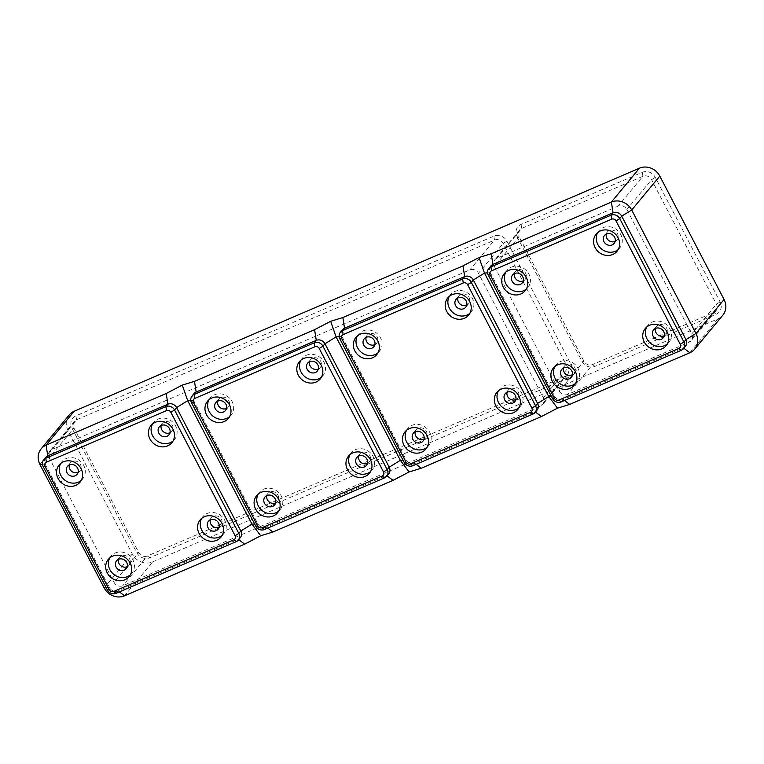 <?xml version="1.0" encoding="UTF-8"?>
<svg xmlns="http://www.w3.org/2000/svg" width="764" height="764" viewBox="0 0 764 764"><rect width="100%" height="100%" fill="white"/><g stroke="black" fill="none" stroke-linecap="round" stroke-linejoin="round"><path stroke-width="0.57" stroke-dasharray="3.82 2.86" d="M201.667 518.384A13.513 12.272 39.7 0 1 202.852 516.645A13.513 12.272 39.7 0 1 207.111 513.465A13.513 12.272 39.7 0 1 223.145 517.896A13.513 12.272 39.7 0 1 223.661 533.893A13.513 12.272 39.7 0 1 222.171 535.373M109.806 557.873A13.513 12.272 39.7 0 1 110.99 556.135A13.513 12.272 39.7 0 1 115.249 552.964A13.513 12.272 39.7 0 1 131.284 557.395A13.513 12.272 39.7 0 1 131.8 573.382A13.513 12.272 39.7 0 1 130.31 574.872M152.523 423.982A13.513 12.272 39.7 0 1 153.707 422.244A13.513 12.272 39.7 0 1 157.976 419.073A13.513 12.272 39.7 0 1 174.001 423.504A13.513 12.272 39.7 0 1 174.517 439.491A13.513 12.272 39.7 0 1 173.036 440.981M60.671 463.481A13.513 12.272 39.7 0 1 61.855 461.743A13.513 12.272 39.7 0 1 66.115 458.562A13.513 12.272 39.7 0 1 82.149 463.003A13.513 12.272 39.7 0 1 82.665 478.99A13.513 12.272 39.7 0 1 81.175 480.48M69.304 464.97A6.236 5.663 39.7 0 1 70.345 462.898A6.236 5.663 39.7 0 1 80.449 464.598A6.236 5.663 39.7 0 1 79.953 470.853A6.236 5.663 39.7 0 1 78.109 472.267M161.156 425.472A6.236 5.663 39.7 0 1 162.207 423.399A6.236 5.663 39.7 0 1 164.174 421.929A6.236 5.663 39.7 0 1 171.575 423.982A6.236 5.663 39.7 0 1 171.814 431.354A6.236 5.663 39.7 0 1 169.961 432.768M118.439 559.372A6.236 5.663 39.7 0 1 119.49 557.29A6.236 5.663 39.7 0 1 121.457 555.829A6.236 5.663 39.7 0 1 128.858 557.873A6.236 5.663 39.7 0 1 129.097 565.255A6.236 5.663 39.7 0 1 127.244 566.659M210.301 519.873A6.236 5.663 39.7 0 1 211.341 517.791A6.236 5.663 39.7 0 1 221.445 519.491A6.236 5.663 39.7 0 1 220.949 525.756A6.236 5.663 39.7 0 1 219.106 527.17M45.668 457.407A6.656 6.036 -140.3 0 0 45.133 464.082L109.395 587.526A6.656 6.036 -140.3 0 0 118.067 590.897L238.196 539.25A6.656 6.036 -140.3 0 0 240.288 537.684M606.31 234.07A6.236 5.663 39.7 0 1 607.361 231.989A6.236 5.663 39.7 0 1 609.328 230.527A6.236 5.663 39.7 0 1 616.729 232.571A6.236 5.663 39.7 0 1 616.968 239.953A6.236 5.663 39.7 0 1 615.115 241.367M71.988 428.184L136.823 552.716A9.98 9.063 -140.3 0 0 149.83 557.777L567.786 378.065A9.98 9.063 -140.3 0 0 571.73 365.708L506.904 241.176A9.98 9.063 -140.3 0 0 493.888 236.114L75.932 415.826A9.98 9.063 -140.3 0 0 71.988 428.184L73.927 428.041L49.221 457.856L114.046 582.388A6.656 6.036 -140.3 0 0 122.718 585.768L540.673 406.056A6.656 6.036 -140.3 0 0 542.774 404.49A6.656 6.036 -140.3 0 0 543.299 397.815L478.474 273.283A6.656 6.036 -140.3 0 0 469.803 269.902L51.847 449.614A6.656 6.036 -140.3 0 0 49.746 451.18A6.656 6.036 -140.3 0 0 49.221 457.856M517.142 236.773L581.977 361.305A9.98 9.063 -140.3 0 0 594.984 366.376L716.164 314.262A9.98 9.063 -140.3 0 0 720.108 301.904L655.283 177.372A9.98 9.063 -140.3 0 0 642.266 172.311L521.086 224.415A9.98 9.063 -140.3 0 0 517.142 236.773L519.081 236.63L583.906 361.162A6.656 6.036 -140.3 0 0 592.587 364.543L713.767 312.438A6.656 6.036 -140.3 0 0 715.868 310.872A6.656 6.036 -140.3 0 0 716.393 304.196L651.568 179.664A6.656 6.036 -140.3 0 0 642.896 176.283L521.707 228.398A6.656 6.036 -140.3 0 0 519.615 229.954A6.656 6.036 -140.3 0 0 519.081 236.63L494.375 266.445L559.2 390.977A6.656 6.036 -140.3 0 0 567.872 394.358L689.061 342.253A6.656 6.036 -140.3 0 0 691.153 340.687A6.656 6.036 -140.3 0 0 691.687 334.011L626.862 209.479A6.656 6.036 -140.3 0 0 618.181 206.099L497.001 258.213A6.656 6.036 -140.3 0 0 494.9 259.77A6.656 6.036 -140.3 0 0 494.375 266.445M69.276 414.9A15.595 14.153 -140.3 0 0 68.034 430.552L132.296 553.995A15.595 14.153 -140.3 0 0 152.628 561.912L124.532 595.824M152.628 561.912L717.902 318.855A15.595 14.153 -140.3 0 0 722.83 315.188M514.459 273.569A6.236 5.663 39.7 0 1 515.499 271.487A6.236 5.663 39.7 0 1 525.603 273.187A6.236 5.663 39.7 0 1 525.107 279.443A6.236 5.663 39.7 0 1 523.264 280.856M554.96 366.472A13.513 12.272 39.7 0 1 556.144 364.734A13.513 12.272 39.7 0 1 560.404 361.553A13.513 12.272 39.7 0 1 576.438 365.985A13.513 12.272 39.7 0 1 576.954 381.981A13.513 12.272 39.7 0 1 575.464 383.461M490.822 265.996A6.656 6.036 -140.3 0 0 490.287 272.672L554.549 396.115A6.656 6.036 -140.3 0 0 563.221 399.496L683.35 347.84A6.656 6.036 -140.3 0 0 685.442 346.283M505.825 272.07A13.513 12.272 39.7 0 1 507.009 270.332A13.513 12.272 39.7 0 1 511.269 267.161A13.513 12.272 39.7 0 1 527.303 271.592A13.513 12.272 39.7 0 1 527.819 287.579A13.513 12.272 39.7 0 1 526.329 289.069M597.677 232.571A13.513 12.272 39.7 0 1 598.861 230.833A13.513 12.272 39.7 0 1 603.13 227.662A13.513 12.272 39.7 0 1 619.155 232.094A13.513 12.272 39.7 0 1 619.671 248.08A13.513 12.272 39.7 0 1 618.191 249.57M563.593 367.962A6.236 5.663 39.7 0 1 564.644 365.88A6.236 5.663 39.7 0 1 566.611 364.418A6.236 5.663 39.7 0 1 574.012 366.462A6.236 5.663 39.7 0 1 574.251 373.844A6.236 5.663 39.7 0 1 572.398 375.258M646.821 326.973A13.513 12.272 39.7 0 1 648.006 325.235A13.513 12.272 39.7 0 1 652.265 322.055A13.513 12.272 39.7 0 1 668.299 326.495A13.513 12.272 39.7 0 1 668.815 342.482A13.513 12.272 39.7 0 1 667.325 343.962M194.046 393.603A6.656 6.036 -140.3 0 0 193.521 400.279L257.783 523.722A6.656 6.036 -140.3 0 0 266.455 527.103L386.574 475.447A6.656 6.036 -140.3 0 0 388.675 473.89M209.049 399.677A13.513 12.272 39.7 0 1 210.234 397.939A13.513 12.272 39.7 0 1 214.503 394.768A13.513 12.272 39.7 0 1 230.527 399.2A13.513 12.272 39.7 0 1 231.043 415.186A13.513 12.272 39.7 0 1 229.563 416.676M217.692 401.167A6.236 5.663 39.7 0 1 218.733 399.094A6.236 5.663 39.7 0 1 228.837 400.794A6.236 5.663 39.7 0 1 228.34 407.05A6.236 5.663 39.7 0 1 226.488 408.463M300.911 360.178A13.513 12.272 39.7 0 1 302.095 358.44A13.513 12.272 39.7 0 1 306.354 355.27A13.513 12.272 39.7 0 1 322.389 359.701A13.513 12.272 39.7 0 1 322.905 375.687A13.513 12.272 39.7 0 1 321.415 377.177M309.544 361.678A6.236 5.663 39.7 0 1 310.595 359.596A6.236 5.663 39.7 0 1 312.562 358.125A6.236 5.663 39.7 0 1 319.954 360.178A6.236 5.663 39.7 0 1 320.192 367.551A6.236 5.663 39.7 0 1 318.349 368.964M258.194 494.069A13.513 12.272 39.7 0 1 259.378 492.331A13.513 12.272 39.7 0 1 263.637 489.161A13.513 12.272 39.7 0 1 279.672 493.592A13.513 12.272 39.7 0 1 280.187 509.588A13.513 12.272 39.7 0 1 278.698 511.068M266.827 495.569A6.236 5.663 39.7 0 1 267.868 493.487A6.236 5.663 39.7 0 1 269.845 492.026A6.236 5.663 39.7 0 1 277.236 494.069A6.236 5.663 39.7 0 1 277.475 501.451A6.236 5.663 39.7 0 1 275.632 502.865M350.046 454.58A13.513 12.272 39.7 0 1 351.23 452.842A13.513 12.272 39.7 0 1 355.499 449.662A13.513 12.272 39.7 0 1 371.524 454.093A13.513 12.272 39.7 0 1 372.049 470.089A13.513 12.272 39.7 0 1 370.559 471.569M358.688 456.07A6.236 5.663 39.7 0 1 359.729 453.988A6.236 5.663 39.7 0 1 369.833 455.688A6.236 5.663 39.7 0 1 369.337 461.953A6.236 5.663 39.7 0 1 367.484 463.366M342.434 329.8A6.656 6.036 -140.3 0 0 341.909 336.475L406.161 459.918A6.656 6.036 -140.3 0 0 414.842 463.299L534.962 411.643A6.656 6.036 -140.3 0 0 537.063 410.087M357.437 335.873A13.513 12.272 39.7 0 1 358.622 334.135A13.513 12.272 39.7 0 1 362.881 330.965A13.513 12.272 39.7 0 1 378.915 335.396A13.513 12.272 39.7 0 1 379.431 351.383A13.513 12.272 39.7 0 1 377.941 352.873M366.071 337.363A6.236 5.663 39.7 0 1 367.121 335.291A6.236 5.663 39.7 0 1 377.215 336.991A6.236 5.663 39.7 0 1 376.719 343.246A6.236 5.663 39.7 0 1 374.876 344.659M449.299 296.375A13.513 12.272 39.7 0 1 450.473 294.637A13.513 12.272 39.7 0 1 454.742 291.466A13.513 12.272 39.7 0 1 470.767 295.897A13.513 12.272 39.7 0 1 471.292 311.884A13.513 12.272 39.7 0 1 469.803 313.374M457.932 297.874A6.236 5.663 39.7 0 1 458.973 295.792A6.236 5.663 39.7 0 1 460.94 294.321A6.236 5.663 39.7 0 1 468.342 296.375A6.236 5.663 39.7 0 1 468.58 303.747A6.236 5.663 39.7 0 1 466.728 305.161M406.582 430.275A13.513 12.272 39.7 0 1 407.756 428.537A13.513 12.272 39.7 0 1 412.025 425.357A13.513 12.272 39.7 0 1 428.05 429.788A13.513 12.272 39.7 0 1 428.575 445.784A13.513 12.272 39.7 0 1 427.086 447.265M415.215 431.765A6.236 5.663 39.7 0 1 416.256 429.683A6.236 5.663 39.7 0 1 418.223 428.222A6.236 5.663 39.7 0 1 425.624 430.266A6.236 5.663 39.7 0 1 425.863 437.648A6.236 5.663 39.7 0 1 424.01 439.061M498.434 390.776A13.513 12.272 39.7 0 1 499.618 389.038A13.513 12.272 39.7 0 1 503.877 385.858A13.513 12.272 39.7 0 1 519.912 390.299A13.513 12.272 39.7 0 1 520.427 406.286A13.513 12.272 39.7 0 1 518.937 407.766M507.067 392.266A6.236 5.663 39.7 0 1 508.117 390.184A6.236 5.663 39.7 0 1 518.221 391.894A6.236 5.663 39.7 0 1 517.715 398.149A6.236 5.663 39.7 0 1 515.872 399.562M75.932 415.826L76.553 419.799A6.656 6.036 -140.3 0 0 74.461 421.365A6.656 6.036 -140.3 0 0 73.927 428.041L138.752 552.573A6.656 6.036 -140.3 0 0 147.433 555.953L565.379 376.241A6.656 6.036 -140.3 0 0 567.48 374.675A6.656 6.036 -140.3 0 0 568.015 368L503.18 243.468A6.656 6.036 -140.3 0 0 494.509 240.087L76.553 419.799L51.847 449.614M655.455 328.463A6.236 5.663 39.7 0 1 656.496 326.381A6.236 5.663 39.7 0 1 666.6 328.09A6.236 5.663 39.7 0 1 666.103 334.346A6.236 5.663 39.7 0 1 664.26 335.759M238.683 539.623L238.196 539.25L236.191 541.666M119.375 591.899L118.067 590.897L116.071 593.322M106.253 587.755L109.395 587.526L107.39 589.942M42.431 464.283L45.133 464.082L43.128 466.498M717.902 318.855L689.806 352.758M68.034 430.552L39.929 464.464M132.296 553.995L104.19 587.898M487.585 272.872L490.287 272.672L488.282 275.088M190.809 400.479L193.521 400.279L191.516 402.695M254.632 523.951L257.783 523.722L255.778 526.138M267.763 528.096L266.455 527.103L264.449 529.519M387.071 475.819L386.574 475.447L384.569 477.863M564.529 400.489L563.221 399.496L561.225 401.912M551.407 396.344L554.549 396.115L552.544 398.531M683.837 348.222L683.35 347.84L681.345 350.256M403.02 460.148L406.161 459.918L404.156 462.335M416.151 464.292L414.842 463.299L412.837 465.715M535.449 412.025L534.962 411.643L532.957 414.059M339.197 336.676L341.909 336.475L339.904 338.891M149.83 557.777L147.433 555.953L122.718 585.768M136.823 552.716L138.752 552.573L114.046 582.388M493.888 236.114L494.509 240.087L469.803 269.902M506.904 241.176L503.18 243.468L478.474 273.283M571.73 365.708L568.015 368L543.299 397.815M567.786 378.065L565.379 376.241L540.673 406.056M521.086 224.415L521.707 228.398L497.001 258.213M581.977 361.305L583.906 361.162L559.2 390.977M642.266 172.311L642.896 176.283L618.181 206.099M655.283 177.372L651.568 179.664L626.862 209.479M720.108 301.904L716.393 304.196L691.687 334.011M716.164 314.262L713.767 312.438L689.061 342.253M594.984 366.376L592.587 364.543L567.872 394.358M220.987 537.111L223.661 533.893M129.135 576.61L131.8 573.382M171.852 442.719L174.517 439.491M79.991 482.218L82.665 478.99M67.452 466.384L70.345 462.898M168.92 434.85L171.814 431.354M116.596 560.786L119.49 557.29M218.055 529.242L220.949 525.756M614.075 243.439L616.968 239.953M512.606 274.973L515.499 271.487M553.47 367.952L556.144 364.734M596.187 234.061L598.861 230.833M561.75 369.375L564.644 365.88M504.336 273.56L507.009 270.332M645.332 328.453L648.006 325.235M207.569 401.167L210.234 397.939M215.84 402.58L218.733 399.094M299.421 361.668L302.095 358.44M317.299 371.046L320.192 367.551M256.704 495.559L259.378 492.331M264.974 496.982L267.868 493.487M348.565 456.06L351.23 452.842M366.443 465.438L369.337 461.953M355.948 337.363L358.622 334.135M364.227 338.777L367.121 335.291M447.809 297.864L450.473 294.637M465.687 307.243L468.58 303.747M405.092 431.755L407.756 428.537M413.362 433.178L416.256 429.683M496.944 392.257L499.618 389.038M514.821 401.644L517.715 398.149M74.461 421.365L49.746 451.18M567.48 374.675L542.774 404.49M663.209 337.841L666.103 334.346M519.615 229.954L494.9 259.77M715.868 310.872L691.153 340.687M653.602 329.876L656.496 326.381M505.224 393.68L508.117 390.184M525.145 290.807L527.819 287.579M228.379 418.414L231.043 415.186M456.079 299.287L458.973 295.792M571.357 377.33L574.251 373.844M522.213 282.938L525.107 279.443M151.033 425.472L153.707 422.244M225.447 410.545L228.34 407.05M307.701 363.081L310.595 359.596M425.901 449.003L428.575 445.784M108.316 559.363L110.99 556.135M574.289 385.199L576.954 381.981M356.836 457.483L359.729 453.988M666.141 345.7L668.815 342.482M200.178 519.864L202.852 516.645M208.448 521.287L211.341 517.791M77.059 474.348L79.953 470.853M617.006 251.308L619.671 248.08M517.753 409.504L520.427 406.286M59.181 464.961L61.855 461.743M422.969 441.134L425.863 437.648M373.825 346.741L376.719 343.246M277.513 512.806L280.187 509.588M126.203 568.741L129.097 565.255M274.582 504.937L277.475 501.451M604.467 235.484L607.361 231.989M468.618 315.112L471.292 311.884M159.313 426.885L162.207 423.399M376.757 354.611L379.431 351.383M320.231 378.915L322.905 375.687M369.375 473.308L372.049 470.089"/><path stroke-width="1.15" d="M222.171 535.373A13.513 12.272 39.7 0 1 219.392 537.063A13.513 12.272 39.7 0 1 204.131 533.501A13.513 12.272 39.7 0 1 201.667 518.384M204.437 516.693A13.513 12.272 39.7 0 1 220.471 521.124A13.513 12.272 39.7 0 1 220.987 537.111A13.513 12.272 39.7 0 1 216.728 540.291A13.513 12.272 39.7 0 1 200.693 535.851A13.513 12.272 39.7 0 1 200.178 519.864A13.513 12.272 39.7 0 1 204.437 516.693M207.951 527.542A6.236 5.663 -140.3 0 0 218.055 529.242A6.236 5.663 -140.3 0 0 218.552 522.987A6.236 5.663 -140.3 0 0 208.448 521.287A6.236 5.663 -140.3 0 0 207.951 527.542M112.585 556.182A13.513 12.272 39.7 0 1 128.61 560.623A13.513 12.272 39.7 0 1 129.135 576.61A13.513 12.272 39.7 0 1 124.866 579.78A13.513 12.272 39.7 0 1 108.841 575.349A13.513 12.272 39.7 0 1 108.316 559.363A13.513 12.272 39.7 0 1 112.585 556.182M130.31 574.872A13.513 12.272 39.7 0 1 127.54 576.562A13.513 12.272 39.7 0 1 112.27 573A13.513 12.272 39.7 0 1 109.806 557.873M118.563 559.315A6.236 5.663 -140.3 0 0 116.596 560.786A6.236 5.663 -140.3 0 0 116.835 568.158A6.236 5.663 -140.3 0 0 124.236 570.211A6.236 5.663 -140.3 0 0 126.203 568.741A6.236 5.663 -140.3 0 0 125.965 561.359A6.236 5.663 -140.3 0 0 118.563 559.315M155.302 422.291A13.513 12.272 39.7 0 1 171.327 426.732A13.513 12.272 39.7 0 1 171.852 442.719A13.513 12.272 39.7 0 1 167.583 445.889A13.513 12.272 39.7 0 1 151.558 441.458A13.513 12.272 39.7 0 1 151.033 425.472A13.513 12.272 39.7 0 1 155.302 422.291M173.036 440.981A13.513 12.272 39.7 0 1 170.257 442.671A13.513 12.272 39.7 0 1 154.987 439.099A13.513 12.272 39.7 0 1 152.523 423.982M166.953 436.311A6.236 5.663 -140.3 0 0 168.92 434.85A6.236 5.663 -140.3 0 0 168.682 427.468A6.236 5.663 -140.3 0 0 161.28 425.424A6.236 5.663 -140.3 0 0 159.313 426.885A6.236 5.663 -140.3 0 0 159.552 434.267A6.236 5.663 -140.3 0 0 166.953 436.311M63.441 461.79A13.513 12.272 39.7 0 1 79.475 466.221A13.513 12.272 39.7 0 1 79.991 482.218A13.513 12.272 39.7 0 1 75.731 485.388A13.513 12.272 39.7 0 1 59.697 480.957A13.513 12.272 39.7 0 1 59.181 464.961A13.513 12.272 39.7 0 1 63.441 461.79M81.175 480.48A13.513 12.272 39.7 0 1 78.396 482.17A13.513 12.272 39.7 0 1 63.135 478.598A13.513 12.272 39.7 0 1 60.671 463.481M77.556 468.084A6.236 5.663 -140.3 0 0 67.452 466.384A6.236 5.663 -140.3 0 0 66.955 472.649A6.236 5.663 -140.3 0 0 77.059 474.348A6.236 5.663 -140.3 0 0 77.556 468.084M78.109 472.267A6.236 5.663 39.7 0 1 69.849 469.153A6.236 5.663 39.7 0 1 69.304 464.97M169.961 432.768A6.236 5.663 39.7 0 1 169.847 432.825A6.236 5.663 39.7 0 1 163.343 431.689A6.236 5.663 39.7 0 1 161.156 425.472M127.244 566.659A6.236 5.663 39.7 0 1 127.13 566.716A6.236 5.663 39.7 0 1 120.626 565.589A6.236 5.663 39.7 0 1 118.439 559.372M219.106 527.17A6.236 5.663 39.7 0 1 210.845 524.056A6.236 5.663 39.7 0 1 210.301 519.873M238.292 540.11L240.288 537.684A6.656 6.036 -140.3 0 0 240.822 531.009L176.56 407.575A6.656 6.036 -140.3 0 0 167.889 404.194L47.76 455.841A6.656 6.036 -140.3 0 0 45.668 457.407L43.663 459.823A6.656 6.036 -140.3 0 0 43.128 466.498L107.39 589.942A6.656 6.036 -140.3 0 0 116.071 593.322L236.191 541.666A6.656 6.036 -140.3 0 0 238.292 540.11A6.656 6.036 -140.3 0 0 238.817 533.425L174.555 409.991A6.656 6.036 -140.3 0 0 165.883 406.61L45.764 458.257A6.656 6.036 -140.3 0 0 43.663 459.823M46.384 462.239A3.323 3.018 -140.3 0 0 45.066 466.355L109.328 589.798A3.323 3.018 -140.3 0 0 113.664 591.489L233.784 539.842A3.323 3.018 -140.3 0 0 235.102 535.717L170.84 412.273A3.323 3.018 -140.3 0 0 166.504 410.593L46.384 462.239L45.764 458.257L47.76 455.841L46.098 445.145A15.595 14.153 -140.3 0 0 41.17 448.812L69.276 414.9A15.595 14.153 -140.3 0 1 74.194 411.242L46.098 445.145L166.218 393.498L182.271 385.094L187.715 400.699L251.967 524.142L260.705 535.765L244.652 544.169L124.532 595.824L119.375 591.899M41.17 448.812A15.595 14.153 -140.3 0 0 39.929 464.464L104.19 587.898A15.595 14.153 -140.3 0 0 124.532 595.824M612.107 244.91A6.236 5.663 -140.3 0 0 614.075 243.439A6.236 5.663 -140.3 0 0 613.836 236.057A6.236 5.663 -140.3 0 0 606.435 234.013A6.236 5.663 -140.3 0 0 604.467 235.484A6.236 5.663 -140.3 0 0 604.706 242.857A6.236 5.663 -140.3 0 0 612.107 244.91M615.115 241.367A6.236 5.663 39.7 0 1 615.001 241.414A6.236 5.663 39.7 0 1 608.497 240.288A6.236 5.663 39.7 0 1 606.31 234.07M74.194 411.242L639.468 168.175L611.372 202.088L613.043 212.784L492.914 264.43A6.656 6.036 -140.3 0 0 490.822 265.996L488.817 268.412A6.656 6.036 -140.3 0 0 488.282 275.088L552.544 398.531A6.656 6.036 -140.3 0 0 561.225 401.912L681.345 350.256A6.656 6.036 -140.3 0 0 683.446 348.699A6.656 6.036 -140.3 0 0 683.971 342.024L619.709 218.58A6.656 6.036 -140.3 0 0 611.038 215.2L490.918 266.856A6.656 6.036 -140.3 0 0 488.817 268.412M182.271 385.094L194.476 381.351L314.596 329.695L330.659 321.291L342.864 317.547L462.984 265.891L479.047 257.487L484.481 273.092L548.743 396.535L557.481 408.157L569.686 404.414L689.806 352.758A15.595 14.153 -140.3 0 0 694.724 349.1L722.83 315.188A15.595 14.153 -140.3 0 0 724.071 299.536L659.809 176.102A15.595 14.153 -140.3 0 0 639.468 168.175M680.256 344.306L615.994 220.872A3.323 3.018 -140.3 0 0 611.658 219.182L491.538 270.828A3.323 3.018 -140.3 0 0 490.221 274.954L554.483 398.388A3.323 3.018 -140.3 0 0 558.818 400.078L678.938 348.432A3.323 3.018 -140.3 0 0 680.256 344.306L683.971 342.024L685.976 339.608L621.715 216.164A6.656 6.036 -140.3 0 0 613.043 212.784L611.038 215.2L611.658 219.182M557.481 408.157L541.418 416.561L421.298 468.217L409.093 471.961L393.03 480.365L272.91 532.021L260.705 535.765M522.71 276.683A6.236 5.663 -140.3 0 0 512.606 274.973A6.236 5.663 -140.3 0 0 512.109 281.238A6.236 5.663 -140.3 0 0 522.213 282.938A6.236 5.663 -140.3 0 0 522.71 276.683M523.264 280.856A6.236 5.663 39.7 0 1 515.003 277.743A6.236 5.663 39.7 0 1 514.459 273.569M659.809 176.102L631.704 210.005A15.595 14.153 -140.3 0 0 611.372 202.088L491.252 253.743L479.047 257.487M570.02 388.379A13.513 12.272 39.7 0 1 553.995 383.939A13.513 12.272 39.7 0 1 553.47 367.952A13.513 12.272 39.7 0 1 557.739 364.781A13.513 12.272 39.7 0 1 573.764 369.213A13.513 12.272 39.7 0 1 574.289 385.199A13.513 12.272 39.7 0 1 570.02 388.379M575.464 383.461A13.513 12.272 39.7 0 1 572.694 385.151A13.513 12.272 39.7 0 1 557.424 381.589A13.513 12.272 39.7 0 1 554.96 366.472M526.329 289.069A13.513 12.272 39.7 0 1 523.55 290.759A13.513 12.272 39.7 0 1 508.289 287.188A13.513 12.272 39.7 0 1 505.825 272.07M612.738 254.479A13.513 12.272 39.7 0 1 596.713 250.048A13.513 12.272 39.7 0 1 596.187 234.061A13.513 12.272 39.7 0 1 600.456 230.881A13.513 12.272 39.7 0 1 616.481 235.322A13.513 12.272 39.7 0 1 617.006 251.308A13.513 12.272 39.7 0 1 612.738 254.479M618.191 249.57A13.513 12.272 39.7 0 1 615.412 251.261A13.513 12.272 39.7 0 1 600.141 247.698A13.513 12.272 39.7 0 1 597.677 232.571M563.717 367.904A6.236 5.663 -140.3 0 0 561.75 369.375A6.236 5.663 -140.3 0 0 561.989 376.757A6.236 5.663 -140.3 0 0 569.39 378.801A6.236 5.663 -140.3 0 0 571.357 377.33A6.236 5.663 -140.3 0 0 571.119 369.957A6.236 5.663 -140.3 0 0 563.717 367.904M572.398 375.258A6.236 5.663 39.7 0 1 572.284 375.305A6.236 5.663 39.7 0 1 565.78 374.179A6.236 5.663 39.7 0 1 563.593 367.962M520.886 293.978A13.513 12.272 39.7 0 1 504.851 289.546A13.513 12.272 39.7 0 1 504.336 273.56A13.513 12.272 39.7 0 1 508.595 270.38A13.513 12.272 39.7 0 1 524.629 274.82A13.513 12.272 39.7 0 1 525.145 290.807A13.513 12.272 39.7 0 1 520.886 293.978M661.882 348.881A13.513 12.272 39.7 0 1 645.847 344.449A13.513 12.272 39.7 0 1 645.332 328.453A13.513 12.272 39.7 0 1 649.591 325.283A13.513 12.272 39.7 0 1 665.625 329.714A13.513 12.272 39.7 0 1 666.141 345.7A13.513 12.272 39.7 0 1 661.882 348.881M667.325 343.962A13.513 12.272 39.7 0 1 664.546 345.653A13.513 12.272 39.7 0 1 649.285 342.091A13.513 12.272 39.7 0 1 646.821 326.973M255.778 526.138A6.656 6.036 -140.3 0 0 264.449 529.519L384.569 477.863A6.656 6.036 -140.3 0 0 386.67 476.306A6.656 6.036 -140.3 0 0 387.205 469.631L322.943 346.188A6.656 6.036 -140.3 0 0 314.262 342.807L194.142 394.453A6.656 6.036 -140.3 0 0 192.05 396.019A6.656 6.036 -140.3 0 0 191.516 402.695L255.778 526.138L257.716 525.995A3.323 3.018 -140.3 0 0 262.052 527.685L382.172 476.039A3.323 3.018 -140.3 0 0 383.49 471.913L319.228 348.479A3.323 3.018 -140.3 0 0 314.892 346.789L194.763 398.436A3.323 3.018 -140.3 0 0 193.454 402.552L257.716 525.995M386.67 476.306L388.675 473.89A6.656 6.036 -140.3 0 0 389.21 467.205L324.948 343.771A6.656 6.036 -140.3 0 0 316.267 340.391L196.147 392.037A6.656 6.036 -140.3 0 0 194.046 393.603L192.05 396.019M224.11 421.585A13.513 12.272 39.7 0 1 208.085 417.154A13.513 12.272 39.7 0 1 207.569 401.167A13.513 12.272 39.7 0 1 211.829 397.987A13.513 12.272 39.7 0 1 227.863 402.418A13.513 12.272 39.7 0 1 228.379 418.414A13.513 12.272 39.7 0 1 224.11 421.585M315.971 382.086A13.513 12.272 39.7 0 1 299.937 377.655A13.513 12.272 39.7 0 1 299.421 361.668A13.513 12.272 39.7 0 1 303.69 358.488A13.513 12.272 39.7 0 1 319.715 362.929A13.513 12.272 39.7 0 1 320.231 378.915A13.513 12.272 39.7 0 1 315.971 382.086M260.963 492.379A13.513 12.272 39.7 0 1 276.998 496.82A13.513 12.272 39.7 0 1 277.513 512.806A13.513 12.272 39.7 0 1 273.254 515.986A13.513 12.272 39.7 0 1 257.22 511.546A13.513 12.272 39.7 0 1 256.704 495.559A13.513 12.272 39.7 0 1 260.963 492.379M352.825 452.89A13.513 12.272 39.7 0 1 368.859 457.321A13.513 12.272 39.7 0 1 369.375 473.308A13.513 12.272 39.7 0 1 365.106 476.488A13.513 12.272 39.7 0 1 349.081 472.047A13.513 12.272 39.7 0 1 348.565 456.06A13.513 12.272 39.7 0 1 352.825 452.89M229.563 416.676A13.513 12.272 39.7 0 1 226.784 418.366A13.513 12.272 39.7 0 1 211.513 414.795A13.513 12.272 39.7 0 1 209.049 399.677M225.943 404.28A6.236 5.663 -140.3 0 0 215.84 402.58A6.236 5.663 -140.3 0 0 215.343 408.845A6.236 5.663 -140.3 0 0 225.447 410.545A6.236 5.663 -140.3 0 0 225.943 404.28M226.488 408.463A6.236 5.663 39.7 0 1 218.237 405.35A6.236 5.663 39.7 0 1 217.692 401.167M321.415 377.177A13.513 12.272 39.7 0 1 318.645 378.868A13.513 12.272 39.7 0 1 303.375 375.296A13.513 12.272 39.7 0 1 300.911 360.178M315.331 372.517A6.236 5.663 -140.3 0 0 317.299 371.046A6.236 5.663 -140.3 0 0 317.06 363.664A6.236 5.663 -140.3 0 0 309.668 361.62A6.236 5.663 -140.3 0 0 307.701 363.081A6.236 5.663 -140.3 0 0 307.94 370.464A6.236 5.663 -140.3 0 0 315.331 372.517M318.349 368.964A6.236 5.663 39.7 0 1 318.225 369.022A6.236 5.663 39.7 0 1 311.722 367.885A6.236 5.663 39.7 0 1 309.544 361.678M278.698 511.068A13.513 12.272 39.7 0 1 275.928 512.759A13.513 12.272 39.7 0 1 260.658 509.196A13.513 12.272 39.7 0 1 258.194 494.069M266.942 495.511A6.236 5.663 -140.3 0 0 264.974 496.982A6.236 5.663 -140.3 0 0 265.213 504.355A6.236 5.663 -140.3 0 0 272.614 506.408A6.236 5.663 -140.3 0 0 274.582 504.937A6.236 5.663 -140.3 0 0 274.343 497.565A6.236 5.663 -140.3 0 0 266.942 495.511M275.632 502.865A6.236 5.663 39.7 0 1 275.508 502.913A6.236 5.663 39.7 0 1 269.004 501.786A6.236 5.663 39.7 0 1 266.827 495.569M370.559 471.569A13.513 12.272 39.7 0 1 367.78 473.26A13.513 12.272 39.7 0 1 352.51 469.698A13.513 12.272 39.7 0 1 350.046 454.58M356.339 463.738A6.236 5.663 -140.3 0 0 366.443 465.438A6.236 5.663 -140.3 0 0 366.94 459.183A6.236 5.663 -140.3 0 0 356.836 457.483A6.236 5.663 -140.3 0 0 356.339 463.738M367.484 463.366A6.236 5.663 39.7 0 1 359.233 460.253A6.236 5.663 39.7 0 1 358.688 456.07M330.659 321.291L336.093 336.895L400.355 460.339L409.093 471.961M694.724 349.1A15.595 14.153 -140.3 0 0 695.966 333.448L685.976 339.608A6.656 6.036 -140.3 0 1 685.442 346.283L683.446 348.699M615.994 220.872L619.709 218.58L621.715 216.164L631.704 210.005L695.966 333.448L724.071 299.536M535.058 412.503L537.063 410.087A6.656 6.036 -140.3 0 0 537.589 403.411L473.327 279.968A6.656 6.036 -140.3 0 0 464.655 276.587L344.535 328.233A6.656 6.036 -140.3 0 0 342.434 329.8L340.429 332.216A6.656 6.036 -140.3 0 0 339.904 338.891L404.156 462.335A6.656 6.036 -140.3 0 0 412.837 465.715L532.957 414.059A6.656 6.036 -140.3 0 0 535.058 412.503A6.656 6.036 -140.3 0 0 535.583 405.827L471.331 282.384A6.656 6.036 -140.3 0 0 462.65 279.003L342.53 330.65A6.656 6.036 -140.3 0 0 340.429 332.216M406.095 462.191A3.323 3.018 -140.3 0 0 410.43 463.882L530.56 412.235A3.323 3.018 -140.3 0 0 531.868 408.11L467.606 284.676A3.323 3.018 -140.3 0 0 463.271 282.986L343.151 334.632A3.323 3.018 -140.3 0 0 341.833 338.758L406.095 462.191L404.156 462.335M372.498 357.781A13.513 12.272 39.7 0 1 356.463 353.35A13.513 12.272 39.7 0 1 355.948 337.363A13.513 12.272 39.7 0 1 360.216 334.183A13.513 12.272 39.7 0 1 376.241 338.614A13.513 12.272 39.7 0 1 376.757 354.611A13.513 12.272 39.7 0 1 372.498 357.781M464.359 318.282A13.513 12.272 39.7 0 1 448.325 313.851A13.513 12.272 39.7 0 1 447.809 297.864A13.513 12.272 39.7 0 1 452.068 294.684A13.513 12.272 39.7 0 1 468.103 299.125A13.513 12.272 39.7 0 1 468.618 315.112A13.513 12.272 39.7 0 1 464.359 318.282M409.351 428.585A13.513 12.272 39.7 0 1 425.386 433.016A13.513 12.272 39.7 0 1 425.901 449.003A13.513 12.272 39.7 0 1 421.632 452.183A13.513 12.272 39.7 0 1 405.608 447.742A13.513 12.272 39.7 0 1 405.092 431.755A13.513 12.272 39.7 0 1 409.351 428.585M501.213 389.086A13.513 12.272 39.7 0 1 517.238 393.517A13.513 12.272 39.7 0 1 517.753 409.504A13.513 12.272 39.7 0 1 513.494 412.684A13.513 12.272 39.7 0 1 497.459 408.243A13.513 12.272 39.7 0 1 496.944 392.257A13.513 12.272 39.7 0 1 501.213 389.086M377.941 352.873A13.513 12.272 39.7 0 1 375.172 354.563A13.513 12.272 39.7 0 1 359.901 350.991A13.513 12.272 39.7 0 1 357.437 335.873M374.322 340.486A6.236 5.663 -140.3 0 0 364.227 338.777A6.236 5.663 -140.3 0 0 363.731 345.041A6.236 5.663 -140.3 0 0 373.825 346.741A6.236 5.663 -140.3 0 0 374.322 340.486M374.876 344.659A6.236 5.663 39.7 0 1 366.624 341.546A6.236 5.663 39.7 0 1 366.071 337.363M469.803 313.374A13.513 12.272 39.7 0 1 467.024 315.064A13.513 12.272 39.7 0 1 451.753 311.492A13.513 12.272 39.7 0 1 449.299 296.375M463.719 308.713A6.236 5.663 -140.3 0 0 465.687 307.243A6.236 5.663 -140.3 0 0 465.448 299.86A6.236 5.663 -140.3 0 0 458.047 297.817A6.236 5.663 -140.3 0 0 456.079 299.287A6.236 5.663 -140.3 0 0 456.318 306.66A6.236 5.663 -140.3 0 0 463.719 308.713M466.728 305.161A6.236 5.663 39.7 0 1 466.613 305.218A6.236 5.663 39.7 0 1 460.109 304.091A6.236 5.663 39.7 0 1 457.932 297.874M427.086 447.265A13.513 12.272 39.7 0 1 424.306 448.955A13.513 12.272 39.7 0 1 409.036 445.393A13.513 12.272 39.7 0 1 406.582 430.275M415.329 431.708A6.236 5.663 -140.3 0 0 413.362 433.178A6.236 5.663 -140.3 0 0 413.601 440.551A6.236 5.663 -140.3 0 0 421.002 442.604A6.236 5.663 -140.3 0 0 422.969 441.134A6.236 5.663 -140.3 0 0 422.731 433.761A6.236 5.663 -140.3 0 0 415.329 431.708M424.01 439.061A6.236 5.663 39.7 0 1 423.896 439.109A6.236 5.663 39.7 0 1 417.392 437.982A6.236 5.663 39.7 0 1 415.215 431.765M518.937 407.766A13.513 12.272 39.7 0 1 516.168 409.456A13.513 12.272 39.7 0 1 500.897 405.894A13.513 12.272 39.7 0 1 498.434 390.776M504.727 399.935A6.236 5.663 -140.3 0 0 514.821 401.644A6.236 5.663 -140.3 0 0 515.318 395.38A6.236 5.663 -140.3 0 0 505.224 393.68A6.236 5.663 -140.3 0 0 504.727 399.935M515.872 399.562A6.236 5.663 39.7 0 1 507.621 396.449A6.236 5.663 39.7 0 1 507.067 392.266M664.26 335.759A6.236 5.663 39.7 0 1 655.999 332.646A6.236 5.663 39.7 0 1 655.455 328.463M653.105 336.131A6.236 5.663 -140.3 0 0 663.209 337.841A6.236 5.663 -140.3 0 0 663.706 331.576A6.236 5.663 -140.3 0 0 653.602 329.876A6.236 5.663 -140.3 0 0 653.105 336.131M190.809 400.479L187.715 400.699L176.56 407.575L174.555 409.991L170.84 412.273M166.218 393.498L167.889 404.194L165.883 406.61L166.504 410.593M254.632 523.951L251.967 524.142L240.822 531.009L238.817 533.425L235.102 535.717M244.652 544.169L238.683 539.623M236.191 541.666L233.784 539.842M116.071 593.322L113.664 591.489M104.19 587.898L106.253 587.755M107.39 589.942L109.328 589.798M39.929 464.464L42.431 464.283M43.128 466.498L45.066 466.355M561.225 401.912L558.818 400.078M681.345 350.256L678.938 348.432M491.252 253.743L492.914 264.43L490.918 266.856L491.538 270.828M264.449 529.519L262.052 527.685M384.569 477.863L382.172 476.039M194.476 381.351L196.147 392.037L194.142 394.453L194.763 398.436M191.516 402.695L193.454 402.552M403.02 460.148L400.355 460.339L389.21 467.205L387.205 469.631L383.49 471.913M339.197 336.676L336.093 336.895L324.948 343.771L322.943 346.188L319.228 348.479M314.596 329.695L316.267 340.391L314.262 342.807L314.892 346.789M393.03 480.365L387.071 475.819M272.91 532.021L267.763 528.096M488.282 275.088L490.221 274.954M552.544 398.531L554.483 398.388M569.686 404.414L564.529 400.489M531.868 408.11L535.583 405.827L537.589 403.411L548.743 396.535L551.407 396.344M689.806 352.758L683.837 348.222M462.984 265.891L464.655 276.587L462.65 279.003L463.271 282.986M342.864 317.547L344.535 328.233L342.53 330.65L343.151 334.632M412.837 465.715L410.43 463.882M532.957 414.059L530.56 412.235M487.585 272.872L484.481 273.092L473.327 279.968L471.331 282.384L467.606 284.676M339.904 338.891L341.833 338.758M541.418 416.561L535.449 412.025M421.298 468.217L416.151 464.292"/></g></svg>

